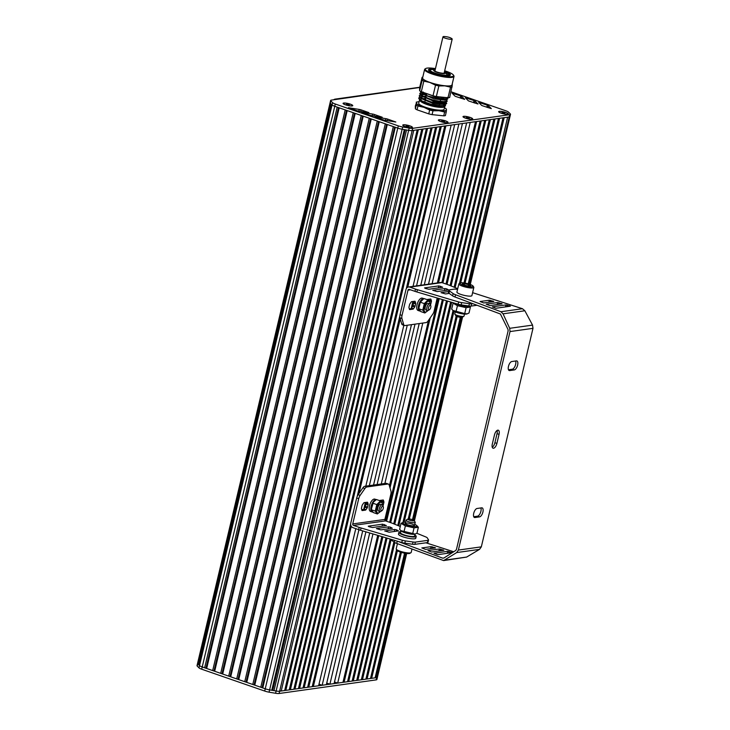 <?xml version="1.0" encoding="UTF-8"?>
<svg xmlns="http://www.w3.org/2000/svg" width="730" height="730" viewBox="0 0 730 730"><rect width="100%" height="100%" fill="white"/><g stroke="black" fill="none" stroke-linecap="round" stroke-linejoin="round"><path stroke-width="1.09" d="M420.754 285.275L458.878 124.018L420.79 285.266M411.474 324.649L373.559 485.058M358.923 529.734L322.158 685.26L326.346 684.667L362.701 530.883L326.748 683.079L329.905 684.174L365.912 531.841M462.437 123.525L424.312 284.773M415.005 324.156L377.091 484.565M369.699 532.964L334.094 683.581L329.905 684.174M466.625 122.932L428.51 284.189M419.193 323.563L381.279 483.972L419.221 323.563M466.652 122.932L428.537 284.18M369.727 532.973L334.495 681.993L337.689 683.097L372.948 533.931M437.37 282.939L475.495 121.691L470.22 122.43L432.105 283.678M428.401 299.327L428.209 300.158M422.789 323.062L384.874 483.47M380.896 500.305L380.695 501.145M377.711 535.345L342.954 682.358L337.689 683.097M428.565 320.214L389.409 485.852M378.742 535.656L344.104 682.194L343.018 682.085M441.896 282.601L480.084 121.043L476.635 121.527L438.52 282.784M430.244 317.796L390.021 487.95M381.854 536.577L347.544 681.711L344.104 682.194M438.183 298.296L385.568 520.882M382.894 536.888L348.694 681.546L347.608 681.437M445.993 284.016L484.674 120.404L481.234 120.888L442.918 282.957M439.223 298.597L386.59 521.238M386.006 537.809L352.134 681.063L348.694 681.546M442.334 299.528L389.665 522.306M387.037 538.12L353.284 680.908L352.207 680.789M450.072 285.54L489.264 119.757L485.824 120.24L447.025 284.371M443.365 299.838L390.696 522.662M390.149 539.041L356.733 680.424L353.284 680.908M446.477 300.76L393.744 523.821M391.061 539.899L357.873 680.26L356.797 680.15M454.124 287.2L493.854 119.109L490.414 119.592L451.085 285.959M447.517 301.07L394.757 524.24M393.908 541.943L361.323 679.776L357.873 680.26M450.629 301.992L397.795 525.481M394.866 542.582L362.472 679.621L361.387 679.502M459.453 283.423L498.444 118.47L495.004 118.954L455.137 287.611M451.66 302.302L398.808 525.892M396.536 549.599L365.912 679.137L362.472 679.621M453.038 310.56L402.951 522.452M397.385 550.694L367.062 678.973L365.976 678.864M464.006 282.939L503.034 117.822L499.594 118.306L460.703 282.829M453.978 311.272L404.11 522.242M400.387 552.072L370.502 678.489L367.062 678.973M456.177 316.063L408.216 518.948A3.258 0.648 -166.7 0 1 411.547 519.377A3.258 0.648 -166.7 0 1 414.111 520.508A3.258 0.648 -166.7 0 1 410.817 520.536A3.258 0.648 -166.7 0 1 407.897 519.039A3.258 0.648 -166.7 0 1 408.216 518.948M401.418 552.4L371.652 678.325L370.566 678.216M468.231 283.833L507.633 117.183L504.184 117.667L465.074 283.103M457.172 316.546L409.32 518.957M404.566 553.167L375.092 677.851L371.652 678.325M460.311 317.331L412.487 519.66M405.634 553.349L376.242 677.686L375.156 677.577M451.03 91.779L505.826 110.787A5.922 1.177 -166.7 0 1 508.527 112.128L510.316 113.898A5.922 1.177 -166.7 0 1 510.516 114.318L509.978 116.581A5.922 1.177 -166.7 0 1 509.221 116.955A5.922 1.177 13.3 0 0 509.221 116.955L469.271 284.143M461.406 317.422L413.499 520.07M406.683 553.486L377.428 677.248A5.922 1.177 -166.7 0 1 376.671 677.623L376.242 677.686M510.516 114.318A5.922 1.177 -166.7 0 1 509.759 114.692L509.221 116.955L412.158 130.57A5.922 1.177 13.3 0 0 412.176 130.57A5.922 1.177 -166.7 0 1 408.654 130.351L402.139 129.237A5.922 1.177 -166.7 0 1 397.768 128.133L334.76 106.279A5.922 1.177 -166.7 0 1 332.059 104.938L330.288 103.167A5.922 1.177 -166.7 0 1 330.088 102.747A5.922 1.177 13.3 0 0 330.288 103.167L330.873 103.751L198.332 664.409L197.748 663.826A5.922 1.177 -166.7 0 1 197.556 663.406A5.922 1.177 13.3 0 0 197.748 663.826L199.527 665.605L198.943 665.021L331.475 104.353L332.059 104.938A5.922 1.177 13.3 0 0 334.76 106.279L335.608 106.58M199.016 664.711L198.332 664.409M337.196 107.127L204.655 667.795L202.228 666.946A5.922 1.177 -166.7 0 1 199.527 665.605L332.597 102.674L330.818 100.904A5.922 1.177 -166.7 0 1 330.626 100.484A5.922 1.177 -166.7 0 1 331.384 100.11L419.695 87.472M338.492 107.575L205.988 668.096L204.655 667.795M339.195 107.821L206.663 668.488L205.988 668.096M345.208 109.901L212.676 670.569L206.663 668.488M346.504 110.358L214.009 670.87L212.676 670.569M347.215 110.604L214.675 671.262L214.009 670.87M353.229 112.685L220.688 673.352L214.675 671.262M354.524 113.132L222.02 673.653L220.688 673.352M362.545 115.915L230.041 676.436L228.709 676.135L361.24 115.468L355.227 113.378L222.696 674.045L222.02 673.653M228.709 676.135L222.696 674.045M370.557 118.698L238.053 679.21L236.721 678.909L369.261 118.242L363.248 116.161L230.707 676.829L230.041 676.436M236.721 678.909L230.707 676.829M378.578 121.472L246.074 681.993L244.742 681.692L377.273 121.025L371.26 118.944L238.728 679.603L238.053 679.21M244.742 681.692L238.728 679.603M379.281 121.718L246.749 682.386L246.074 681.993M385.294 123.808L252.762 684.475L246.749 682.386M386.59 124.255L254.095 684.777L252.762 684.475M387.301 124.501L254.761 685.169L254.095 684.777M393.315 126.582L260.774 687.249L254.761 685.169M394.611 127.038L262.106 687.551L260.774 687.249M395.313 127.285L262.782 687.943L262.106 687.551M404.301 129.611L271.77 690.27L269.616 689.905A5.922 1.177 -166.7 0 1 265.236 688.801L262.782 687.943M405.205 129.757L272.71 690.288L271.77 690.27M406.528 129.986L273.996 690.653L272.71 690.288M509.759 114.692L412.696 128.316L279.645 691.237A5.922 1.177 -166.7 0 1 276.141 691.009L273.996 690.653M281.223 691.018L284.663 690.534L417.204 129.867L413.755 130.351L281.223 691.018L280.137 690.899M285.813 690.37L289.253 689.886L421.794 129.219L418.345 129.703L285.813 690.37L284.727 690.261M290.403 689.731L293.843 689.248L426.384 128.58L422.935 129.064L290.403 689.731L289.317 689.613M294.993 689.083L298.433 688.6L430.974 127.932L427.534 128.416L294.993 689.083L293.907 688.974M299.583 688.436L303.032 687.952L435.564 127.294L432.123 127.777L299.583 688.436L298.506 688.326M304.173 687.797L307.622 687.313L440.154 126.646L436.713 127.129L304.173 687.797L303.096 687.678M406.3 288.633L444.743 125.998L441.303 126.482L308.763 687.149L307.686 687.039M350.628 524.14L312.212 686.665L308.763 687.149M399.803 316.117L357.152 496.555M351.24 526.266L313.362 686.51L312.276 686.392M413.043 286.352L451.167 125.104L445.893 125.843L407.751 287.219M400.259 318.91L358.996 493.443M355.775 528.648L318.627 685.771L313.362 686.51M403.845 325.288L365.821 486.143M322.158 685.26L319.01 684.165M454.69 124.611L416.565 285.859M412.87 301.499L411.273 308.27M407.258 325.242L369.344 485.651M365.365 502.486L363.759 509.248M411.446 324.649L373.532 485.058M443.73 115.842A16.89 3.367 13.3 0 0 445.391 115.614L446.295 111.79A16.89 3.367 -166.7 0 1 444.634 112.028L443.73 115.842L432.087 114.628L432.99 110.805A16.89 3.367 -166.7 0 1 429.651 110.057L428.747 113.871A16.89 3.367 13.3 0 0 432.087 114.628M444.634 112.028L438.976 110.714A15.412 3.075 -166.7 0 1 423.966 107.328A15.412 3.075 -166.7 0 1 416.41 102.884L415.324 105.987L415.37 108.834A16.89 3.367 13.3 0 0 417.049 109.819L428.747 113.871M443.794 106.835L431.357 105.376L420.453 100.384M420.252 99.946L421.52 98.751L420.079 97.446L432.936 102.702L445.82 104.198L446.733 103.359L431.248 101.972L422.469 98.687L419.312 95.685L420.279 94.854M422.305 98.596L425.617 98.504M441.486 101.954L444.679 104.107M444.579 104.372L432.78 103.359L421.529 98.714L420.736 98.961L421.621 98.787M420.781 97.683L422.059 96.488M422.834 96.342L426.183 96.251L425.836 97.72M445.108 102.109L433.328 101.096L421.52 95.858M421.32 95.42L422.962 94.143M423.373 94.079L426.685 93.987M442.553 97.428L445.747 99.59M446.915 97.647L447.8 98.842L440.947 99.289L427.716 95.977L420.37 91.213L421.155 92.92L427.652 96.232L446.888 99.672L445.026 100.165L433.857 98.833L422.059 93.595M421.858 93.157L422.56 92.162M446.185 97.592L435.682 96.889L424.303 92.765M438.036 96.716L446.313 97.583M446.888 99.672L447.8 98.842M447.745 98.961L446.368 97.583M423.336 92.427L421.256 92.701M420.991 92.774L419.786 93.686L420.617 95.183L433.483 100.448L446.358 101.935L447.262 101.096L442.818 101.808L432.908 100.019L423.373 96.615L419.85 93.422L420.809 92.591M447.216 101.224L445.957 99.919M445.4 99.599L441.039 97.802M426.53 94.79L424.577 94.681M423.957 94.672L420.726 94.964M420.453 95.037L419.248 95.94L420.079 97.446M446.678 103.487L445.419 102.182M425.991 97.053L424.048 96.944M423.418 96.926L420.927 97.081M419.923 97.3L418.719 98.203L419.549 99.7L422.159 101.351L438.155 106.589L444.068 106.781L444.835 106.215L443.457 104.828L444.515 106.069M442.69 107.064C440.71 107.419 437.608 107.191 433.383 106.388C425.809 104.49 421.219 102.483 419.622 100.357L419.549 99.7L421 100.977M419.668 99.499L420.736 98.961M422.524 98.714L425.59 98.778M441.969 102.565L444.606 103.87M445.318 104.39L445.51 105.759L430.837 104.271L421.976 100.968L418.783 97.948L419.741 97.117M422.36 96.688L422.916 96.67M423.482 96.67L426.055 96.789M445.802 102.081L446.733 103.359M420.516 94.772L423.455 94.416M424.02 94.407L426.594 94.526M441.102 97.546L445.729 99.49M446.285 99.837L447.262 101.096M430.837 104.271A14.226 2.838 -166.7 0 1 422.159 101.351M443.776 104.39A13.04 2.601 -166.7 0 1 444.926 105.841A13.04 2.601 -166.7 0 1 444.917 105.886A13.04 2.601 -166.7 0 1 444.88 105.996M445.51 105.759L444.534 106.334A13.04 2.601 -166.7 0 1 438.155 106.589M419.622 100.357A13.04 2.601 -166.7 0 1 419.54 99.891A13.04 2.601 -166.7 0 1 419.595 99.745M419.75 99.563A13.04 2.601 -166.7 0 1 421.876 98.997M423.017 98.961A13.04 2.601 -166.7 0 1 425.508 99.097M439.925 102.51A13.04 2.601 -166.7 0 1 443.365 104.125M417.049 109.819L417.952 105.996A16.89 3.367 -166.7 0 1 416.273 105.01L415.37 108.834M416.228 102.173A16.89 3.367 -166.7 0 1 416.575 102.09L418.034 101.817A15.412 3.075 -166.7 0 1 419.111 101.689M416.273 105.01L416.41 102.884A15.412 3.075 -166.7 0 1 418.034 101.817M429.651 110.057L423.966 107.328L417.952 105.996M446.249 108.953L446.441 109.664A15.412 3.075 -166.7 0 1 438.976 110.714L432.99 110.805M444.488 107.684A15.412 3.075 -166.7 0 1 445.4 108.286A15.412 3.075 -166.7 0 1 446.441 109.664L446.295 111.79M424.486 102.474A13.04 2.601 13.3 0 0 421.986 102.355M419.504 100.019L418.737 103.277A13.04 2.601 13.3 0 0 427.871 108.031A13.04 2.601 13.3 0 0 442.453 110.102A13.04 2.601 13.3 0 0 444.114 109.281A13.04 2.601 13.3 0 0 444.123 109.226M433.383 106.388A13.04 2.601 13.3 0 0 444.789 106.443A13.04 2.601 13.3 0 0 444.789 106.397A13.04 2.601 13.3 0 0 444.798 106.343M444.433 71.868A9.481 1.889 -166.7 0 1 448.567 74.131A9.481 1.889 -166.7 0 1 447.463 75.144A9.481 1.889 -166.7 0 1 435.965 73.374A9.481 1.889 -166.7 0 1 430.499 69.852A9.481 1.889 -166.7 0 1 431.421 69.587A9.481 1.889 -166.7 0 1 435.208 69.678M448.567 74.131L449.005 74.807A10.074 2.008 -166.7 0 1 449.114 75.254A10.074 2.008 -166.7 0 1 448.567 75.71M429.778 71.266A10.074 2.008 -166.7 0 1 429.505 70.618A10.074 2.008 -166.7 0 1 429.806 70.263L430.499 69.852M452.153 84.306A15.412 3.075 -166.7 0 1 452.317 84.799L449.671 97.519A16.89 3.367 -166.7 0 1 448.01 97.756L436.357 96.542A16.89 3.367 -166.7 0 1 433.018 95.785L421.32 91.734A16.89 3.367 -166.7 0 1 419.64 90.748L419.595 87.901L422.104 77.298A16.89 3.367 13.3 0 1 422.46 77.225L422.779 77.161M444.689 70.792A14.518 2.893 -166.7 0 1 453.412 75.062L453.85 75.737A15.111 3.011 -166.7 0 1 454.014 76.413A15.111 3.011 -166.7 0 1 452.089 77.362A15.111 3.011 -166.7 0 1 435.19 74.971A15.111 3.011 -166.7 0 1 424.604 69.46A15.111 3.011 -166.7 0 1 425.052 68.93L425.745 68.52A14.518 2.893 -166.7 0 1 427.169 68.109A14.518 2.893 -166.7 0 1 435.454 68.611M454.014 76.413L452.016 84.89A15.111 3.011 -166.7 0 1 436.613 84.342A15.111 3.011 -166.7 0 1 422.597 77.937L424.604 69.46M428.921 70.637A10.667 2.126 -166.7 0 1 428.93 70.481A10.667 2.126 -166.7 0 1 430.289 69.806A10.667 2.126 -166.7 0 1 430.7 69.761M448.43 73.949A10.667 2.126 -166.7 0 1 449.689 75.382A10.667 2.126 -166.7 0 1 449.625 75.528M444.524 71.476A11.26 2.245 -166.7 0 1 450.063 75.345A11.26 2.245 -166.7 0 1 448.959 75.665A11.26 2.245 -166.7 0 1 437.462 74.186A11.26 2.245 -166.7 0 1 428.61 70.272A11.26 2.245 -166.7 0 1 429.924 69.067A11.26 2.245 -166.7 0 1 435.299 69.295M453.412 75.062A14.518 2.893 -166.7 0 1 451.715 76.623A14.518 2.893 -166.7 0 1 434.113 73.912A14.518 2.893 -166.7 0 1 425.745 68.52M452.125 84.078L452.317 84.799A15.412 3.075 -166.7 0 1 444.853 85.848A15.412 3.075 -166.7 0 1 429.842 82.453A15.412 3.075 -166.7 0 1 422.296 78.019A15.412 3.075 -166.7 0 1 422.734 77.353M419.64 90.748L422.15 80.145L422.104 77.298M422.15 80.145A16.89 3.367 13.3 0 0 423.829 81.13L421.32 91.734M433.018 95.785L435.527 85.191L429.842 82.453L423.829 81.13M448.01 97.756L450.519 87.153L444.853 85.848L438.867 85.939L436.357 96.542M435.527 85.191A16.89 3.367 13.3 0 0 438.867 85.939M450.519 87.153A16.89 3.367 13.3 0 0 452.171 86.925M349.36 104.645L347.927 104.846L346.467 103.988L349.278 104.983M347.909 104.144L347.754 104.782M345.618 104.81A4.745 0.949 -166.7 0 1 343.301 103.404A4.745 0.949 -166.7 0 1 350.208 104.171A4.745 0.949 -166.7 0 1 352.535 105.585A4.745 0.949 -166.7 0 1 345.618 104.81M409.055 126.409L407.623 126.609L406.163 125.761L408.973 126.755M407.605 125.907L407.459 126.555M405.314 126.582A4.745 0.949 -166.7 0 1 402.996 125.168A4.745 0.949 -166.7 0 1 409.913 125.934A4.745 0.949 -166.7 0 1 412.231 127.349A4.745 0.949 -166.7 0 1 405.314 126.582M444.616 121.408L443.183 121.609L441.723 120.751L444.534 121.746M443.165 120.906L443.019 121.554M440.874 121.582A4.745 0.949 -166.7 0 1 438.557 120.167A4.745 0.949 -166.7 0 1 445.464 120.934A4.745 0.949 -166.7 0 1 447.791 122.348A4.745 0.949 -166.7 0 1 440.874 121.582M469.299 117.941L467.866 118.141L466.415 117.293L469.217 118.287M467.848 117.439L467.702 118.087M465.567 118.114A4.745 0.949 -166.7 0 1 463.24 116.7A4.745 0.949 -166.7 0 1 470.156 117.466A4.745 0.949 -166.7 0 1 472.474 118.88A4.745 0.949 -166.7 0 1 465.567 118.114M504.923 112.958L503.49 113.159L502.039 112.31L504.85 113.305M503.481 112.456L503.326 113.104M501.191 113.132A4.745 0.949 -166.7 0 1 498.873 111.717A4.745 0.949 -166.7 0 1 505.78 112.493A4.745 0.949 -166.7 0 1 508.098 113.898A4.745 0.949 -166.7 0 1 501.191 113.132M330.626 100.484L197.018 665.669A5.922 1.177 13.3 0 0 197.219 666.089L198.989 667.859A5.922 1.177 13.3 0 0 201.69 669.209L264.698 691.055A5.922 1.177 13.3 0 0 269.078 692.168L275.584 693.272A5.922 1.177 13.3 0 0 279.088 693.5L376.151 679.885A5.922 1.177 13.3 0 0 376.908 679.511L377.446 677.248A5.922 1.177 13.3 0 0 377.446 677.166M203.077 667.247L265.227 688.792A5.922 1.177 13.3 0 0 269.616 689.905L276.113 691.009A5.922 1.177 13.3 0 0 279.626 691.237L376.689 677.623A5.922 1.177 13.3 0 0 377.446 677.248M333.838 99.764A2.373 2.071 82 0 1 335.837 99.243M382.201 117.22L374.353 114.491A2.373 0.474 13.3 0 0 372.592 114.044L361.77 112.31L369.818 115.185A2.373 0.474 13.3 0 0 371.57 115.623L382.155 117.421M468.176 100.64A2.373 0.474 13.3 0 0 469.262 101.178L477.995 103.998L475.102 101.105A2.373 0.474 13.3 0 0 474.016 100.567L465.366 97.774L468.176 100.64M455.949 96.552L464.681 99.371L461.78 96.479A2.373 0.474 13.3 0 0 460.703 95.94L452.052 93.148L454.863 96.013A2.373 0.474 13.3 0 0 455.949 96.552M481.499 105.257A2.373 0.474 13.3 0 0 482.576 105.795L491.308 108.624L488.416 105.722A2.373 0.474 13.3 0 0 487.33 105.184L478.688 102.401L481.499 105.257M368.869 112.603L361.022 109.874A2.373 0.474 13.3 0 0 359.251 109.427L348.429 107.693L356.486 110.558A2.373 0.474 13.3 0 0 358.238 111.006L368.823 112.803M387.694 119.118A2.373 0.474 13.3 0 0 385.924 118.671L375.101 116.928L383.159 119.802A2.373 0.474 13.3 0 0 384.911 120.249L395.824 122.019L387.694 119.118L387.329 120.66M412.696 128.316A5.922 1.177 -166.7 0 1 409.183 128.088L402.677 126.983A5.922 1.177 -166.7 0 1 398.306 125.87L335.298 104.025A5.922 1.177 -166.7 0 1 332.597 102.674M507.697 114.272A4.982 0.995 -166.7 0 1 502.614 113.615A4.982 0.995 -166.7 0 1 498.699 111.882A4.982 0.995 -166.7 0 1 500.734 111.352A4.982 0.995 -166.7 0 1 505.899 112.475A4.982 0.995 -166.7 0 1 508.18 114.126A4.982 0.995 -166.7 0 1 507.697 114.272M411.82 127.723A4.982 0.995 -166.7 0 1 406.738 127.066A4.982 0.995 -166.7 0 1 402.823 125.332A4.982 0.995 -166.7 0 1 404.858 124.793A4.982 0.995 -166.7 0 1 410.023 125.925A4.982 0.995 -166.7 0 1 412.313 127.577A4.982 0.995 -166.7 0 1 411.82 127.723M352.125 105.95A4.982 0.995 -166.7 0 1 347.042 105.293A4.982 0.995 -166.7 0 1 343.127 103.569A4.982 0.995 -166.7 0 1 345.162 103.03A4.982 0.995 -166.7 0 1 350.327 104.153A4.982 0.995 -166.7 0 1 352.617 105.813A4.982 0.995 -166.7 0 1 352.125 105.95M447.38 122.713A4.982 0.995 -166.7 0 1 442.298 122.056A4.982 0.995 -166.7 0 1 438.383 120.331A4.982 0.995 -166.7 0 1 440.418 119.793A4.982 0.995 -166.7 0 1 445.583 120.915A4.982 0.995 -166.7 0 1 447.873 122.576A4.982 0.995 -166.7 0 1 447.38 122.713M472.064 119.255A4.982 0.995 -166.7 0 1 466.981 118.598A4.982 0.995 -166.7 0 1 463.066 116.864A4.982 0.995 -166.7 0 1 465.101 116.326A4.982 0.995 -166.7 0 1 470.266 117.457A4.982 0.995 -166.7 0 1 472.556 119.109A4.982 0.995 -166.7 0 1 472.064 119.255M442.973 36.801L434.961 70.71C434.396 71.832 444.196 74.15 444.187 72.89L452.208 38.982C450.62 37.513 447.745 36.692 443.584 36.5L442.973 36.801C442.407 37.914 452.208 40.232 452.208 38.982M367.327 502.213A1.186 0.529 -70.9 0 1 367.445 502.222A1.186 0.529 -70.9 0 1 367.655 502.486L368.102 504.019A1.186 0.529 -70.9 0 1 368.084 504.795L367.528 507.14A1.186 0.529 -70.9 0 1 367.172 507.961L365.94 509.732A1.186 0.529 -70.9 0 1 365.456 510.124L362.262 510.571A1.186 0.529 -70.9 0 1 362.135 510.562A1.186 0.529 -70.9 0 1 361.934 510.297L361.487 508.755A1.186 0.529 -70.9 0 1 361.505 507.98L362.053 505.644A1.186 0.529 -70.9 0 1 362.418 504.822L363.649 503.043A1.186 0.529 -70.9 0 1 364.133 502.66L367.327 502.213M361.751 509.668L363.449 509.43A1.186 0.529 109.1 0 0 363.932 509.038L365.164 507.268A1.186 0.529 109.1 0 0 365.529 506.438L366.077 504.102A1.186 0.529 109.1 0 0 366.095 503.326L365.83 502.413M379.6 500.616A1.186 0.529 -70.9 0 1 379.91 500.442L383.104 499.995A1.186 0.529 -70.9 0 1 383.232 500.004A1.186 0.529 -70.9 0 1 383.433 500.269L383.889 501.802A1.186 0.529 -70.9 0 1 383.861 502.578L383.314 504.923A1.186 0.529 -70.9 0 1 382.958 505.744L382.958 505.744M381.772 502.267L381.863 501.884A1.186 0.529 109.1 0 0 381.881 501.108L381.617 500.205M400.286 526.494L392.95 523.501A9.481 1.889 13.3 0 0 391.271 522.862L385.613 520.901A1.186 1.031 82 0 1 384.874 519.422L390.851 494.164A4.745 2.117 109.1 0 0 390.933 491.062L389.2 485.121A4.745 2.117 109.1 0 0 388.369 484.063A4.745 2.117 109.1 0 0 387.885 484.027L366.834 486.974A4.745 2.117 109.1 0 0 364.9 488.525L360.136 495.378A4.745 2.117 109.1 0 0 358.713 498.672L352.736 523.93A1.186 1.031 -98 0 0 353.475 525.408L359.178 527.379A9.481 1.889 13.3 0 0 361.095 527.991L402.321 540.236A4.745 0.949 13.3 0 0 405.369 540.903L413.061 541.998A4.745 0.949 13.3 0 0 415.37 542.107L427.944 540.337A4.745 0.949 13.3 0 0 428.546 540.036A4.745 0.949 13.3 0 0 428.501 539.835L427.242 537.827A4.745 0.949 13.3 0 0 425.809 536.942L416.839 533.274M396.554 529.843L398.443 530.911L389.172 532.216L384.701 530.938L394.738 529.478L396.554 529.843L396.226 531.221M368.942 526.695L368.23 526.184L382.538 524.177L386.389 525.536L372.546 527.525L368.942 526.695M390.459 527.188L392.338 528.264L380.859 529.87L376.397 528.602L388.643 526.832L390.459 527.188L390.13 528.575M361.095 527.991L360.556 530.254A9.481 1.889 13.3 0 1 358.649 529.642L352.937 527.662A3.559 3.103 82 0 1 350.738 523.227L356.705 497.979A4.745 2.117 -70.9 0 1 358.138 494.685L362.892 487.832A4.745 2.117 -70.9 0 1 364.827 486.28L385.878 483.333A4.745 2.117 -70.9 0 1 386.362 483.37L388.369 484.063M360.556 530.254L401.783 542.5L402.321 540.236M401.783 542.5A4.745 0.949 13.3 0 0 404.831 543.157L412.532 544.261A4.745 0.949 13.3 0 0 414.832 544.361L427.406 542.6A4.745 0.949 13.3 0 0 428.008 542.299L428.546 540.036M397.43 543.677L396.207 548.878A7.701 1.533 13.3 0 0 396.29 549.216L396.992 550.301A6.753 1.351 13.3 0 0 400.213 552.017A6.753 1.351 13.3 0 0 409.868 553.34L410.972 552.692A7.701 1.533 13.3 0 0 411.2 552.428L411.976 549.124M396.29 549.216A7.701 1.533 13.3 0 0 399.976 551.177A7.701 1.533 13.3 0 0 410.972 552.692M414.111 520.508L415.197 522.196A4.745 0.949 -166.7 0 1 415.251 522.406A4.745 0.949 -166.7 0 1 410.415 522.242A4.745 0.949 -166.7 0 1 406.026 520.225A4.745 0.949 -166.7 0 1 406.163 520.061L407.897 519.039M400.752 531.705A8.888 1.77 13.3 0 0 400.031 531.769A8.888 1.77 13.3 0 0 398.899 532.325L398.471 534.141A8.888 1.77 13.3 0 0 406.72 537.91A8.888 1.77 13.3 0 0 415.772 538.229L416.2 536.422A8.888 1.77 13.3 0 0 414.822 535.035M398.899 532.325A8.888 1.77 13.3 0 0 407.139 536.103A8.888 1.77 13.3 0 0 416.2 536.422M400.98 530.756L400.514 532.708A7.227 1.442 13.3 0 0 407.221 535.774A7.227 1.442 13.3 0 0 414.585 536.039L415.051 534.077M414.813 534.132A7.318 1.46 -166.7 0 1 414.631 534.187A7.318 1.46 -166.7 0 1 404.539 532.608A7.318 1.46 -166.7 0 1 401.299 531.038A7.318 1.46 -166.7 0 1 401.144 530.883M401.026 523.337L399.62 529.286L400.852 530.646L415.078 534.077L416.958 533.201L418.363 527.252L414.056 527.854L405.387 525.901L401.026 523.337L403.17 522.406M412.651 533.803L414.056 527.854M403.982 531.851L405.387 525.901M416.839 525.655L418.363 527.252M414.768 524.432A7.318 1.46 -166.7 0 1 416.684 525.5A7.318 1.46 -166.7 0 1 414.394 526.604A7.318 1.46 -166.7 0 1 406.354 524.925A7.318 1.46 -166.7 0 1 403.352 522.351A7.318 1.46 -166.7 0 1 405.542 522.251M405.889 523.036A4.745 0.949 13.3 0 0 405.342 523.547A4.745 0.949 13.3 0 0 409.685 525.345A4.745 0.949 13.3 0 0 414.375 525.682A4.745 0.949 13.3 0 0 411.638 523.921A4.745 0.949 13.3 0 0 405.889 523.036M383.277 506.784L382.858 505.552A3.559 1.588 109.1 0 0 382.264 504.841A3.559 1.588 109.1 0 0 381.899 504.813A3.559 1.588 109.1 0 0 379.481 508.062A3.559 1.588 109.1 0 0 379.938 511.557A3.559 1.588 109.1 0 0 380.841 511.374L381.927 510.662A2.373 1.058 109.1 0 0 383.104 508.892A2.373 1.058 109.1 0 0 383.277 506.784A2.373 1.058 109.1 0 0 382.639 506.292A2.373 1.058 109.1 0 0 380.887 509.047A2.373 1.058 109.1 0 0 381.927 510.662M376.251 499.621L374.818 499.119A6.515 2.911 109.1 0 0 374.152 499.064A6.515 2.911 109.1 0 0 369.709 505.023A6.515 2.911 109.1 0 0 370.548 511.438L372.154 511.995A6.515 2.911 109.1 0 0 372.793 512.058M376.233 499.63A6.515 2.911 109.1 0 0 375.758 499.621A6.515 2.911 109.1 0 0 371.315 505.58A6.515 2.911 109.1 0 0 372.154 511.995M371.296 507.934A5.63 2.509 -70.9 0 1 371.305 507.806A5.63 2.509 -70.9 0 1 372.565 503.481A5.63 2.509 -70.9 0 1 373.167 502.45A5.63 2.509 -70.9 0 1 373.249 502.322M380.449 500.917L376.424 499.521L373.331 502.204L371.241 509.713L373.34 512.57L377.364 513.966L375.266 511.109L376.808 504.576L380.449 500.917L382.547 503.773L382.529 504.996A5.63 2.509 -70.9 0 0 380.868 502.267A5.63 2.509 -70.9 0 0 377.775 505.288A5.63 2.509 -70.9 0 0 376.762 511.967A5.63 2.509 -70.9 0 0 380.211 511.602M371.241 509.713L375.266 511.109M372.784 503.18L376.808 504.576M380.23 511.602L377.364 513.966M381.051 504.585A3.559 1.588 109.1 0 0 379.764 504.476A3.559 1.588 109.1 0 0 377.994 507.122A3.559 1.588 109.1 0 0 377.738 510.297M463.276 285.248A6.753 1.351 13.3 0 0 470.293 286.771A6.753 1.351 13.3 0 0 473.049 286.041A6.753 1.351 13.3 0 0 466.862 283.477A6.753 1.351 13.3 0 0 460.174 283.003A6.753 1.351 13.3 0 0 463.276 285.248M464.481 285.074A4.27 0.849 13.3 0 0 470.366 285.996A4.27 0.849 13.3 0 0 466.744 283.961A4.27 0.849 13.3 0 0 462.592 284.162A4.27 0.849 13.3 0 0 464.481 285.074M464.216 284.983L464.517 283.696L468.514 284.6L470.531 285.777L470.02 286.05M462.82 284.326L464.517 283.696M468.195 285.959L468.514 284.6M460.174 283.003L459.07 283.651A7.701 1.533 13.3 0 0 458.841 283.915A7.701 1.533 13.3 0 0 462.61 286.215A7.701 1.533 13.3 0 0 473.834 287.465A7.701 1.533 13.3 0 0 473.752 287.118L473.049 286.041M458.841 283.915L456.916 292.055A7.701 1.533 13.3 0 0 460.685 294.354A7.701 1.533 13.3 0 0 471.908 295.604L473.834 287.465M464.499 314.092L464.015 316.117A4.745 0.949 -166.7 0 1 463.878 316.282A4.745 0.949 -166.7 0 1 459.188 315.944A4.745 0.949 -166.7 0 1 454.845 314.146A4.745 0.949 -166.7 0 1 454.79 313.937L455.264 311.911M463.878 316.282L462.145 317.304A3.258 0.648 -166.7 0 1 458.914 317.066A3.258 0.648 -166.7 0 1 455.931 315.834L454.845 314.146M469.043 306.007A7.318 1.46 -166.7 0 1 458.413 304.729A7.318 1.46 -166.7 0 1 455.593 303.47M457.445 305.706L466.105 307.659L464.7 313.608L452.901 310.442L451.678 309.091L453.084 303.142L457.445 305.706L456.031 311.655M466.105 307.659L470.412 307.056L469.007 313.006L467.127 313.873L464.7 313.608M453.558 302.859L453.084 303.142M470.412 307.056L469.572 306.062M466.871 313.937A7.318 1.46 -166.7 0 1 466.689 313.991A7.318 1.46 -166.7 0 1 456.597 312.413A7.318 1.46 -166.7 0 1 453.348 310.843A7.318 1.46 -166.7 0 1 453.193 310.688M455.712 303.498A7.227 1.442 13.3 0 0 463.221 305.97A7.227 1.442 13.3 0 0 468.943 305.989M420.307 311.08A6.515 2.911 -70.9 0 1 419.659 311.016L418.062 310.46A6.515 2.911 -70.9 0 1 417.441 303.351A6.515 2.911 -70.9 0 1 422.332 298.141L423.756 298.634M419.659 311.016A6.515 2.911 -70.9 0 1 418.974 304.109A6.515 2.911 -70.9 0 1 423.747 298.652M420.763 301.335A5.63 2.509 109.1 0 0 420.672 301.472A5.63 2.509 109.1 0 0 418.819 306.828A5.63 2.509 109.1 0 0 418.81 306.956M424.869 312.988L420.845 311.591L418.746 308.726L420.288 302.202L424.322 303.598L422.779 310.122L424.869 312.988L427.743 310.615A5.63 2.509 109.1 0 1 424.011 309.684A5.63 2.509 109.1 0 1 426.858 302.092A5.63 2.509 109.1 0 1 430.016 303.999L430.061 302.795L427.962 299.93L424.322 303.598M420.288 302.202L423.929 298.534L427.962 299.93M418.746 308.726L422.779 310.122M425.252 309.319A3.559 1.588 -70.9 0 1 425.508 306.144A3.559 1.588 -70.9 0 1 427.269 303.498M429.441 309.684L428.346 310.396A3.559 1.588 -70.9 0 1 427.807 310.615A3.559 1.588 -70.9 0 1 427.442 310.579A3.559 1.588 -70.9 0 1 427.114 306.7A3.559 1.588 -70.9 0 1 429.778 303.863A3.559 1.588 -70.9 0 1 430.371 304.565L430.782 305.797A2.373 1.058 -70.9 0 1 430.618 307.914A2.373 1.058 -70.9 0 1 429.441 309.684A2.373 1.058 -70.9 0 1 429.076 309.83A2.373 1.058 -70.9 0 1 428.738 306.892A2.373 1.058 -70.9 0 1 430.782 305.797M412.97 309.137A1.186 0.529 109.1 0 0 413.454 308.754L414.686 306.983A1.186 0.529 109.1 0 0 415.041 306.153L415.589 303.817A1.186 0.529 109.1 0 0 415.616 303.041L415.16 301.499A1.186 0.529 109.1 0 0 414.959 301.234A1.186 0.529 109.1 0 0 414.841 301.225L411.638 301.673A1.186 0.529 109.1 0 0 411.154 302.065L409.922 303.835A1.186 0.529 109.1 0 0 409.566 304.656L409.01 307.001A1.186 0.529 109.1 0 0 408.992 307.777L409.439 309.319A1.186 0.529 109.1 0 0 409.649 309.575A1.186 0.529 109.1 0 0 409.767 309.593L412.97 309.137L409.256 308.68M413.344 301.435L413.609 302.348A1.186 0.529 -70.9 0 1 413.591 303.123L413.034 305.459A1.186 0.529 -70.9 0 1 412.678 306.281L411.446 308.06A1.186 0.529 -70.9 0 1 410.963 308.443M430.463 304.766L430.463 304.766A1.186 0.529 109.1 0 0 430.819 303.945L431.375 301.599A1.186 0.529 109.1 0 0 431.393 300.824L430.946 299.291A1.186 0.529 109.1 0 0 430.737 299.026A1.186 0.529 109.1 0 0 430.618 299.017L427.424 299.464A1.186 0.529 109.1 0 0 427.114 299.638M429.121 299.227L429.395 300.13A1.186 0.529 -70.9 0 1 429.368 300.906L429.276 301.289M437.215 298.004L434.168 310.916A4.745 2.117 -70.9 0 1 432.735 314.201L427.981 321.054A4.745 2.117 -70.9 0 1 426.046 322.605L404.986 325.562A4.745 2.117 -70.9 0 1 404.502 325.516A4.745 2.117 -70.9 0 1 403.681 324.467L401.947 318.526A4.745 2.117 -70.9 0 1 402.029 315.424L407.997 290.166A1.186 1.031 82 0 1 409.265 289.381L414.978 291.361A9.481 1.889 13.3 0 0 416.885 291.963L458.112 304.218A4.745 0.949 13.3 0 0 461.159 304.875L468.861 305.979A4.745 0.949 13.3 0 0 471.16 306.08L477.046 305.259M449.215 293.414L445.501 293.935L441.029 292.657L448.649 291.535M425.271 288.414L424.559 287.894L438.867 285.895L442.718 287.246L428.875 289.244L425.271 288.414M446.787 288.907L448.667 289.974L437.188 291.589L432.717 290.312L444.971 288.542L446.787 288.907L446.459 290.284M472.803 303.662L471.699 303.817A4.745 0.949 13.3 0 1 469.39 303.716L461.688 302.612A4.745 0.949 13.3 0 1 458.65 301.955L417.414 289.71A9.481 1.889 13.3 0 1 415.507 289.098L409.804 287.118A3.559 3.103 -98 0 0 408.508 286.99L440.646 282.483A3.559 3.103 82 0 1 441.942 282.61L447.599 284.581A9.481 1.889 13.3 0 1 449.279 285.211L457.719 288.669M408.508 286.99A3.559 3.103 -98 0 0 405.999 289.472L400.022 314.73A4.745 2.117 109.1 0 0 399.94 317.833L401.673 323.764A4.745 2.117 109.1 0 0 402.504 324.823L404.502 325.516M458.65 301.955L458.112 304.218M417.414 289.71L416.885 291.963M516.411 360.885A4.745 2.117 -70.9 0 1 516.895 360.93A4.745 2.117 -70.9 0 1 517.497 365.593A4.745 2.117 -70.9 0 1 514.267 369.927L509.677 370.575A4.745 2.117 -70.9 0 1 509.193 370.53A4.745 2.117 -70.9 0 1 508.591 365.867A4.745 2.117 -70.9 0 1 511.821 361.532L516.411 360.885M508.472 369.763L512.268 369.234A4.745 2.117 109.1 0 0 515.143 365.922A4.745 2.117 109.1 0 0 515.608 361.003M481.672 507.834A4.745 2.117 -70.9 0 1 482.156 507.879A4.745 2.117 -70.9 0 1 482.767 512.542A4.745 2.117 -70.9 0 1 479.537 516.877L474.947 517.524A4.745 2.117 -70.9 0 1 474.454 517.479A4.745 2.117 -70.9 0 1 473.852 512.816A4.745 2.117 -70.9 0 1 477.082 508.481L481.672 507.834M473.733 516.712L477.53 516.183A4.745 2.117 109.1 0 0 480.404 512.871A4.745 2.117 109.1 0 0 480.878 507.952M494.447 435.007A4.745 2.117 -70.9 0 1 498.298 430.207A4.745 2.117 -70.9 0 1 499.037 434.359L496.902 443.402A4.745 2.117 -70.9 0 1 493.051 448.202A4.745 2.117 -70.9 0 1 492.312 444.05L494.447 435.007M492.257 447.253A4.745 2.117 109.1 0 0 494.894 442.709L497.039 433.666A4.745 2.117 109.1 0 0 497.084 430.463M425.526 549.371L421.821 547.938L431.092 546.642L435.554 547.911L425.526 549.371M483.771 302.95L480.075 301.517L489.346 300.222L493.808 301.49L483.771 302.95M437.717 554.681L434.022 553.249L447.709 551.323L452.18 552.601L437.717 554.681M495.971 308.261L492.266 306.828L505.963 304.903L510.425 306.18L495.971 308.261M431.622 552.026L427.917 550.593L439.405 548.978L443.867 550.256L431.622 552.026M489.876 305.605L486.171 304.173L497.65 302.558L502.121 303.835L489.876 305.605M397.229 541.149A7.108 1.414 13.3 0 0 397.275 541.158L442.681 558.158L443.876 558.03L455.73 550.475L456.478 549.361L508.126 330.854L507.989 329.403L500.397 314L454.991 297A7.108 1.414 -166.7 0 1 452.618 295.842L448.987 293.25A7.108 1.414 -166.7 0 1 448.43 292.474L448.968 290.221A7.108 1.414 13.3 0 0 449.516 290.987L453.148 293.588A7.108 1.414 13.3 0 0 455.529 294.738L500.935 311.737L503.061 313.827L509.704 328.308L510.024 331.566L532.982 328.345L532.544 325.105L524.861 310.77L522.452 308.717L472.602 292.666M443.959 557.976L442.681 558.158L443.876 558.03M453.713 551.761L425.918 542.81M510.024 331.566L458.376 550.073L456.688 552.573L443.621 560.585L396.746 543.421A7.108 1.414 -166.7 0 1 394.364 542.271L390.732 539.671A7.108 1.414 -166.7 0 1 390.185 539.05M443.621 560.585L466.634 557.072L479.537 549.371L481.325 546.852L532.982 328.345M457.546 289.381A7.108 1.414 13.3 0 0 453.896 289.208L449.872 289.764A7.108 1.414 13.3 0 0 448.968 290.221M509.211 116.955L469.655 284.271M461.825 317.395L413.864 520.289M406.035 553.404L376.151 679.885M330.818 100.904L197.219 666.089M335.298 104.025L201.69 669.209M398.306 125.87L264.698 691.055M402.677 126.983L269.078 692.168M409.183 128.088L275.584 693.272M412.176 130.57L279.088 693.5M198.989 667.859L199.527 665.605M374.353 114.491L373.988 116.033M372.592 114.044L372.19 115.732M466.233 97.866L466.078 98.513M474.016 100.567L473.524 102.647M475.102 101.105L474.637 103.04M452.919 93.248L452.764 93.896M460.703 95.94L460.21 98.03M461.78 96.479L461.323 98.413M479.546 102.492L479.391 103.14M487.33 105.184L486.837 107.273M488.416 105.722L487.959 107.657M361.022 109.874L360.656 111.416M359.251 109.427L358.859 111.115M385.924 118.671L385.531 120.35M444.351 72.206A5.922 1.177 -166.7 0 1 443.502 73.584A5.922 1.177 -166.7 0 1 435.983 71.942A5.922 1.177 -166.7 0 1 434.569 70.062A5.922 1.177 -166.7 0 1 435.126 70.025M366.998 502.258L367.655 502.486M366.095 503.326L368.102 504.019M366.077 504.102L368.084 504.795M365.529 506.438L367.528 507.14M365.164 507.268L367.172 507.961M363.932 509.038L365.94 509.732M363.449 509.43L365.456 510.124M382.776 500.041L383.433 500.269M381.881 501.108L383.889 501.802M381.863 501.884L383.861 502.578M382.538 504.658L383.314 504.923M352.736 523.93L384.874 519.422M394.264 531.504L394.738 529.478M382.064 526.193L382.538 524.177M384.026 525.919L384.354 524.532M388.159 528.848L388.643 526.832M353.475 525.408L385.613 520.901M404.831 543.157L405.369 540.903M358.649 529.642L359.178 527.379M427.406 542.6L427.944 540.337M412.532 544.261L413.061 541.998M414.832 544.361L415.37 542.107M385.878 483.333L387.885 484.027M364.827 486.28L366.834 486.974M358.138 494.685L360.136 495.378M356.705 497.979L358.713 498.672M362.892 487.832L364.9 488.525M411.446 308.06L413.454 308.754M412.678 306.281L414.686 306.983M413.034 305.459L415.041 306.153M413.591 303.123L415.589 303.817M413.609 302.348L415.616 303.041M414.503 301.271L415.16 301.499M430.052 303.68L430.819 303.945M429.368 300.906L431.375 301.599M429.395 300.13L431.393 300.824M430.289 299.063L430.946 299.291M407.997 290.166L410.506 289.81M438.867 285.895L438.392 287.912M440.683 286.251L440.354 287.638M444.971 288.542L444.488 290.567M409.804 287.118L441.942 282.61M461.688 302.612L461.159 304.875M415.507 289.098L414.978 291.361M471.699 303.817L471.16 306.08M469.39 303.716L468.861 305.979M400.022 314.73L402.029 315.424M399.94 317.833L401.947 318.526M401.673 323.764L403.681 324.467M514.267 369.927L512.268 369.234M509.677 370.575L508.792 370.265M479.537 516.877L477.53 516.183M474.947 517.524L474.053 517.214M499.037 434.359L497.039 433.666M496.902 443.402L494.894 442.709M434.551 548.102L434.697 547.473M492.805 301.682L492.951 301.052M431.996 548.467L432.388 546.816M490.25 302.047L490.642 300.395M430.618 548.659L431.092 546.642M488.863 302.238L489.346 300.222M451.167 552.792L451.322 552.154M509.421 306.372L509.567 305.733M448.621 553.148L449.005 551.506M506.866 306.728L507.259 305.085M447.234 553.349L447.709 551.323M505.489 306.919L505.963 304.903M442.864 550.447L443.01 549.818M501.108 304.027L501.264 303.388M440.309 550.803L440.701 549.161M498.563 304.383L498.946 302.74M438.922 551.004L439.405 548.978M497.176 304.583L497.65 302.558M444.844 560.129L466.634 557.072M456.688 552.573L479.537 549.371M458.376 550.073L481.325 546.852M509.704 328.308L532.544 325.105M503.061 313.827L524.861 310.77M500.935 311.737L522.452 308.717M454.991 297L455.529 294.738M452.618 295.842L453.148 293.588M448.987 293.25L449.516 290.987M394.364 542.271L394.802 540.419M396.746 543.421L397.275 541.158M509.951 116.654L470.275 284.49M462.583 317.039L414.385 520.937M443.959 104.682L445.82 104.198M444.488 102.428L446.358 101.935M422.068 96.451L420.617 95.183M422.597 94.188L421.155 92.92M445.555 97.902L447.417 97.419M444.068 106.781L443.521 106.918M420.726 94.718L422.588 94.225M421.265 92.454L423.126 91.971M445.4 108.286L446.295 108.971M444.114 109.281L444.789 106.443M439.122 105.923L439.57 104.043M439.633 103.779L439.962 102.392M440.163 101.516L440.491 100.129M440.701 99.262L441.166 97.254M424.459 103.55L424.577 103.04M424.769 102.237L425.115 100.776M425.307 99.974L425.773 97.975M426.375 95.457L426.712 93.997M334.97 99.152L419.75 87.262M447.828 75.081L444.387 72.051M435.162 69.87L433.273 69.934M406.026 520.225L405.287 523.337M415.251 522.406L414.512 525.518M416.684 525.5L417.14 525.892M378.332 511.009L379.938 511.557M380.668 504.284L382.264 504.841M429.778 303.863L428.172 303.306M427.442 310.579L425.846 310.022"/></g></svg>
